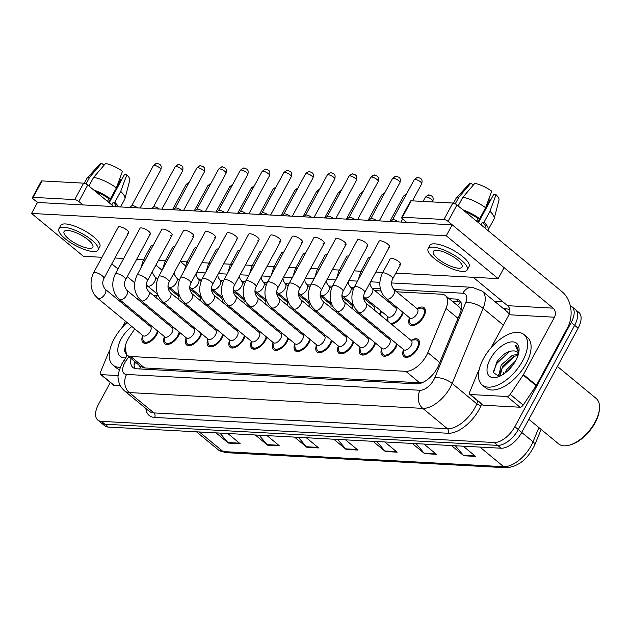 <?xml version="1.0" encoding="UTF-8"?>
<svg xmlns="http://www.w3.org/2000/svg" width="631" height="631" viewBox="0 0 631 631"><rect width="100%" height="100%" fill="white"/><g stroke="black" fill="none" stroke-linecap="round" stroke-linejoin="round"><path stroke-width="0.95" d="M200.114 296.696A11.129 5.75 129.6 0 1 200.729 296.357M206.668 304.363A11.129 5.75 129.6 0 1 206.345 304.986A11.129 5.75 129.6 0 1 206.116 305.404M221.852 297.871A11.129 5.75 129.6 0 1 222.467 297.524M228.406 305.53A11.129 5.75 129.6 0 1 228.083 306.153A11.129 5.75 129.6 0 1 227.854 306.571M243.59 299.039A11.129 5.75 129.6 0 1 244.205 298.7M250.144 306.705A11.129 5.75 129.6 0 1 249.821 307.329A11.129 5.75 129.6 0 1 249.592 307.747M265.328 300.214A11.129 5.75 129.6 0 1 265.943 299.867M271.882 307.873A11.129 5.75 129.6 0 1 271.559 308.496A11.129 5.75 129.6 0 1 271.33 308.914M287.066 301.381A11.129 5.75 129.6 0 1 287.681 301.042M293.62 309.048A11.129 5.75 129.6 0 1 293.297 309.663A11.129 5.75 129.6 0 1 293.06 310.081M308.804 302.557A11.129 5.75 129.6 0 1 309.419 302.21M315.358 310.215A11.129 5.75 129.6 0 1 315.035 310.838A11.129 5.75 129.6 0 1 314.798 311.257M330.541 303.724A11.129 5.75 129.6 0 1 331.157 303.385M337.096 311.391A11.129 5.75 129.6 0 1 336.773 312.006A11.129 5.75 129.6 0 1 336.536 312.424M352.279 304.899A11.129 5.75 129.6 0 1 352.895 304.552M358.834 312.558A11.129 5.75 129.6 0 1 358.511 313.181A11.129 5.75 129.6 0 1 358.274 313.599M374.017 306.067A11.129 5.75 129.6 0 1 374.633 305.719M381.495 311.391A11.129 5.75 129.6 0 1 380.248 314.348A11.129 5.75 129.6 0 1 380.012 314.766M395.755 307.234A11.129 5.75 129.6 0 1 396.371 306.895M403.233 312.566A11.129 5.75 129.6 0 1 401.986 315.524A11.129 5.75 129.6 0 1 391.654 324.381M417.493 308.409A11.129 5.75 129.6 0 1 424.142 307.754A11.129 5.75 129.6 0 1 423.724 316.691A11.129 5.75 129.6 0 1 409.961 324.918A11.129 5.75 129.6 0 1 409.353 318.261M178.376 295.529A11.129 5.75 129.6 0 1 178.999 295.182M184.93 303.188A11.129 5.75 129.6 0 1 184.607 303.811A11.129 5.75 129.6 0 1 184.378 304.229M172.405 327.268A11.129 5.75 129.6 0 1 173.02 326.921M179.882 332.592A11.129 5.75 129.6 0 1 178.636 335.55A11.129 5.75 129.6 0 1 164.872 343.777A11.129 5.75 129.6 0 1 164.265 337.12M194.143 328.435A11.129 5.75 129.6 0 1 194.758 328.096M201.62 333.76A11.129 5.75 129.6 0 1 200.374 336.725A11.129 5.75 129.6 0 1 186.61 344.944A11.129 5.75 129.6 0 1 186.003 338.287M215.873 329.611A11.129 5.75 129.6 0 1 216.496 329.264M223.358 334.935A11.129 5.75 129.6 0 1 222.112 337.893A11.129 5.75 129.6 0 1 208.348 346.119A11.129 5.75 129.6 0 1 207.741 339.462M237.611 330.778A11.129 5.75 129.6 0 1 238.234 330.439M245.096 336.102A11.129 5.75 129.6 0 1 243.842 339.06A11.129 5.75 129.6 0 1 230.086 347.287A11.129 5.75 129.6 0 1 229.479 340.63M259.349 331.953A11.129 5.75 129.6 0 1 259.972 331.606M266.834 337.277A11.129 5.75 129.6 0 1 265.58 340.235A11.129 5.75 129.6 0 1 251.824 348.454A11.129 5.75 129.6 0 1 251.217 341.805M281.087 333.121A11.129 5.75 129.6 0 1 281.71 332.782M288.572 338.445A11.129 5.75 129.6 0 1 287.318 341.403A11.129 5.75 129.6 0 1 273.562 349.629A11.129 5.75 129.6 0 1 272.955 342.972M302.825 334.296A11.129 5.75 129.6 0 1 303.448 333.949M310.31 339.62A11.129 5.75 129.6 0 1 309.056 342.578A11.129 5.75 129.6 0 1 295.3 350.797A11.129 5.75 129.6 0 1 294.693 344.147M324.563 335.463A11.129 5.75 129.6 0 1 325.186 335.116M332.048 340.787A11.129 5.75 129.6 0 1 330.794 343.745A11.129 5.75 129.6 0 1 317.038 351.972A11.129 5.75 129.6 0 1 316.431 345.315M346.301 336.631A11.129 5.75 129.6 0 1 346.924 336.291M353.786 341.963A11.129 5.75 129.6 0 1 352.532 344.92A11.129 5.75 129.6 0 1 338.776 353.139A11.129 5.75 129.6 0 1 338.169 346.49M368.039 337.806A11.129 5.75 129.6 0 1 368.662 337.459M375.524 343.13A11.129 5.75 129.6 0 1 374.27 346.088A11.129 5.75 129.6 0 1 360.514 354.314A11.129 5.75 129.6 0 1 359.899 347.657M389.777 338.973A11.129 5.75 129.6 0 1 390.4 338.634M397.262 344.305A11.129 5.75 129.6 0 1 396.008 347.263A11.129 5.75 129.6 0 1 382.252 355.482A11.129 5.75 129.6 0 1 381.637 348.825M411.515 340.148A11.129 5.75 129.6 0 1 418.164 339.486A11.129 5.75 129.6 0 1 417.746 348.43A11.129 5.75 129.6 0 1 403.99 356.657A11.129 5.75 129.6 0 1 403.375 350M150.667 326.093A11.129 5.75 129.6 0 1 151.282 325.754M158.144 331.425A11.129 5.75 129.6 0 1 156.898 334.383A11.129 5.75 129.6 0 1 143.134 342.601A11.129 5.75 129.6 0 1 142.527 335.944M134.766 328.893L129.615 336.575A19.648 10.143 -50.4 0 0 127.888 339.423A19.648 10.143 -50.4 0 0 127.146 355.198A19.648 10.143 -50.4 0 0 130.759 356.507L405.804 371.328A19.648 10.143 -50.4 0 0 427.842 352.634L446.03 308.464A19.648 10.143 -50.4 0 0 445.399 295.553A19.648 10.143 -50.4 0 0 441.787 294.243L396.615 291.806M461.206 309.829L459.25 306.989L445.399 295.553M138.852 364.868A6.547 3.384 -50.4 0 0 140.752 366.603L127.146 355.198M140.965 366.611L144.625 367.96L419.67 382.772L422.975 382.362M157.766 294.638L155.865 297.469M149.263 307.305L148.616 308.267M142.014 318.095L141.368 319.065M381.108 290.97L374.877 290.639M197.361 313.457A11.129 5.75 129.6 0 1 196.012 313.844M191.311 309.963A11.129 5.75 129.6 0 1 191.438 308.567M219.099 314.632A11.129 5.75 129.6 0 1 217.75 315.011M213.049 311.13A11.129 5.75 129.6 0 1 213.175 309.734M240.837 315.8A11.129 5.75 129.6 0 1 239.488 316.186M234.787 312.306A11.129 5.75 129.6 0 1 234.913 310.909M262.575 316.967A11.129 5.75 129.6 0 1 261.226 317.354M256.525 313.473A11.129 5.75 129.6 0 1 256.651 312.077M284.313 318.142A11.129 5.75 129.6 0 1 282.964 318.529M278.263 314.648A11.129 5.75 129.6 0 1 278.389 313.252M306.051 319.31A11.129 5.75 129.6 0 1 304.702 319.696M300.001 315.815A11.129 5.75 129.6 0 1 300.127 314.419M327.789 320.485A11.129 5.75 129.6 0 1 326.44 320.871M321.739 316.991A11.129 5.75 129.6 0 1 321.865 315.595M349.519 321.652A11.129 5.75 129.6 0 1 348.178 322.039M343.477 318.158A11.129 5.75 129.6 0 1 343.603 316.762M371.257 322.827A11.129 5.75 129.6 0 1 369.916 323.206M365.215 319.333A11.129 5.75 129.6 0 1 365.341 317.937M386.953 320.501A11.129 5.75 129.6 0 1 387.615 317.093M175.623 312.29A11.129 5.75 129.6 0 1 174.274 312.668M169.573 308.788A11.129 5.75 129.6 0 1 169.7 307.4M570.298 305.783A19.648 10.143 129.6 0 1 571.931 306.705A19.648 10.143 129.6 0 1 571.197 322.48L514.849 426.69L518.303 429.545A19.648 10.143 129.6 0 1 497.638 445.368L104.872 424.213A19.648 10.143 129.6 0 1 101.252 422.904A19.648 10.143 129.6 0 0 104.872 424.213L497.638 445.368A19.648 10.143 129.6 0 0 518.303 429.545L574.652 325.336L518.303 429.545L521.766 432.409A19.648 10.143 129.6 0 1 501.101 448.223L108.327 427.069A19.648 10.143 129.6 0 1 104.714 425.759L97.797 420.049A19.648 10.143 129.6 0 1 98.539 404.266L110.315 382.489M571.931 306.705L575.393 309.561A19.648 10.143 129.6 0 1 574.652 325.336A19.648 10.143 129.6 0 0 575.393 309.561L578.848 312.416A19.648 10.143 129.6 0 1 578.114 328.199L521.766 432.409M455.369 445.762L463.28 455.203A5.237 4.188 93.1 0 0 463.84 455.763L475.616 456.402L463.249 446.188M451.473 445.549L463.84 455.763M416.137 443.648L424.04 453.09A5.237 4.188 93.1 0 0 424.6 453.65L436.376 454.288L424.008 444.074M412.24 443.435L424.6 453.65M376.896 441.534L384.8 450.976A5.237 4.188 93.1 0 0 385.367 451.536L397.136 452.175L384.768 441.96M373 441.321L385.367 451.536M219.943 433.079L227.854 442.52A5.237 4.188 93.1 0 0 228.414 443.088L240.19 443.719L227.823 433.505M216.047 432.874L228.414 443.088M259.183 435.193L267.087 444.634A5.237 4.188 93.1 0 0 267.654 445.202L279.423 445.833L267.055 435.619M255.287 434.988L267.654 445.202M298.424 437.307L306.327 446.748A5.237 4.188 93.1 0 0 306.887 447.316L318.663 447.947L306.295 437.733M294.527 437.102L306.887 447.316M337.656 439.421L345.567 448.862A5.237 4.188 93.1 0 0 346.127 449.43L357.903 450.061L345.536 439.846M333.76 439.215L346.127 449.43M131.035 358.416A19.648 10.143 -50.4 0 0 132.896 367.471A19.648 10.143 -50.4 0 0 136.509 368.78L416.657 383.869A19.648 10.143 -50.4 0 0 438.695 365.183L460.07 313.276A19.648 10.143 -50.4 0 0 459.439 300.364A19.648 10.143 -50.4 0 0 455.827 299.055L449.217 298.7M134.931 368.528A19.648 10.143 129.6 0 1 134.498 361.271M502.678 374.664A26.194 13.527 129.6 0 1 503.783 372.471A26.194 13.527 129.6 0 0 502.678 374.664M514.849 426.69A19.648 10.143 129.6 0 1 494.183 442.512L101.41 421.358A19.648 10.143 129.6 0 1 97.797 420.049M494.704 301.429L502.962 301.87M452.679 301.555L459.281 301.91A19.648 10.143 129.6 0 1 460.859 302.17M105.219 289.195L150.517 326.621A5.892 3.045 129.6 0 1 150.296 331.354A5.892 3.045 129.6 0 1 143.016 335.708L97.71 298.282A5.892 3.045 129.6 0 0 99.02 298.684A5.892 3.045 129.6 0 0 104.998 293.936A5.892 3.045 129.6 0 0 105.219 289.195C102.474 285.859 102.048 282.27 103.934 278.437L128.637 232.744A5.892 1.798 -151.6 0 0 125.743 229.219A5.892 1.798 -151.6 0 0 119.559 226.726A5.892 1.798 -151.6 0 0 118.265 227.144L93.562 272.829A5.892 1.798 28.4 0 1 94.855 272.418A5.892 1.798 28.4 0 1 95.092 272.434A5.892 1.798 28.4 0 1 101.181 275.006A5.892 1.798 28.4 0 1 103.934 278.437M157.434 330.833A9.82 5.072 129.6 0 1 156.109 334.335A9.82 5.072 129.6 0 1 143.971 341.592A9.82 5.072 129.6 0 1 142.874 339.312L142.448 335.242M131.603 205.927A4.259 1.301 28.4 0 1 131.713 205.793A4.259 1.301 28.4 0 1 132.534 205.627A4.259 1.301 28.4 0 1 137.621 207.867M183.826 303.771A9.82 5.072 129.6 0 1 183.818 303.771A9.82 5.072 129.6 0 0 184.347 302.706M174.763 311.58A9.82 5.072 129.6 0 1 173.004 311.619M170.843 309.837A9.82 5.072 129.6 0 1 170.591 308.748L170.52 308.07M168.067 287.657L178.234 296.049A5.892 3.045 129.6 0 1 178.597 299.457M126.957 290.37L172.255 327.789A5.892 3.045 129.6 0 1 172.034 332.521A5.892 3.045 129.6 0 1 164.754 336.875L119.448 299.457A5.892 3.045 129.6 0 0 120.758 299.851A5.892 3.045 129.6 0 0 126.736 295.103A5.892 3.045 129.6 0 0 126.957 290.37C124.212 287.026 123.786 283.445 125.672 279.604L150.375 233.92A5.892 1.798 -151.6 0 0 147.48 230.386A5.892 1.798 -151.6 0 0 141.297 227.901A5.892 1.798 -151.6 0 0 140.003 228.312L115.299 273.996A5.892 1.798 28.4 0 1 116.593 273.586A5.892 1.798 28.4 0 1 116.822 273.609A5.892 1.798 28.4 0 1 122.919 276.173A5.892 1.798 28.4 0 1 125.672 279.604M179.172 332.009A9.82 5.072 129.6 0 1 177.847 335.511A9.82 5.072 129.6 0 1 165.708 342.767A9.82 5.072 129.6 0 1 164.612 340.48L164.186 336.418M153.341 207.094A4.259 1.301 28.4 0 1 153.451 206.96A4.259 1.301 28.4 0 1 154.272 206.802A4.259 1.301 28.4 0 1 159.359 209.042M148.695 291.538L193.993 328.964A5.892 3.045 129.6 0 1 193.772 333.696A5.892 3.045 129.6 0 1 186.492 338.05L141.186 300.624A5.892 3.045 129.6 0 0 142.496 301.019A5.892 3.045 129.6 0 0 148.466 296.27A5.892 3.045 129.6 0 0 148.695 291.538C145.95 288.201 145.524 284.613 147.409 280.779L172.113 235.087A5.892 1.798 -151.6 0 0 169.218 231.561A5.892 1.798 -151.6 0 0 163.035 229.069A5.892 1.798 -151.6 0 0 161.741 229.479L137.037 275.171A5.892 1.798 28.4 0 1 138.331 274.761A5.892 1.798 28.4 0 1 138.56 274.777A5.892 1.798 28.4 0 1 144.657 277.348A5.892 1.798 28.4 0 1 147.409 280.779M200.91 333.176A9.82 5.072 129.6 0 1 199.585 336.678A9.82 5.072 129.6 0 1 187.446 343.934A9.82 5.072 129.6 0 1 186.35 341.655L185.924 337.585M175.079 208.269A4.259 1.301 28.4 0 1 175.189 208.135A4.259 1.301 28.4 0 1 176.01 207.97A4.259 1.301 28.4 0 1 181.097 210.21M170.433 292.713L215.731 330.131A5.892 3.045 129.6 0 1 215.51 334.864A5.892 3.045 129.6 0 1 208.23 339.218L162.924 301.799A5.892 3.045 129.6 0 0 164.234 302.194A5.892 3.045 129.6 0 0 170.204 297.446A5.892 3.045 129.6 0 0 170.433 292.713C167.688 289.369 167.262 285.78 169.147 281.947L193.851 236.262A5.892 1.798 -151.6 0 0 190.948 232.729A5.892 1.798 -151.6 0 0 184.773 230.244A5.892 1.798 -151.6 0 0 183.479 230.654L158.775 276.339A5.892 1.798 28.4 0 1 160.069 275.928A5.892 1.798 28.4 0 1 160.298 275.944A5.892 1.798 28.4 0 1 166.395 278.516A5.892 1.798 28.4 0 1 169.147 281.947M222.648 334.351A9.82 5.072 129.6 0 1 221.323 337.853A9.82 5.072 129.6 0 1 209.184 345.11A9.82 5.072 129.6 0 1 208.088 342.822L207.662 338.76M196.817 209.437A4.259 1.301 28.4 0 1 196.927 209.303A4.259 1.301 28.4 0 1 197.748 209.145A4.259 1.301 28.4 0 1 202.835 211.377M192.171 293.88L237.469 331.307A5.892 3.045 129.6 0 1 237.248 336.039A5.892 3.045 129.6 0 1 229.968 340.393L184.662 302.967A5.892 3.045 129.6 0 0 185.971 303.361A5.892 3.045 129.6 0 0 191.942 298.613A5.892 3.045 129.6 0 0 192.171 293.88C189.426 290.544 189 286.955 190.885 283.114L215.589 237.43A5.892 1.798 -151.6 0 0 212.686 233.904A5.892 1.798 -151.6 0 0 206.511 231.411A5.892 1.798 -151.6 0 0 205.217 231.822L180.513 277.514A5.892 1.798 28.4 0 1 181.807 277.104A5.892 1.798 28.4 0 1 182.036 277.119A5.892 1.798 28.4 0 1 188.133 279.691A5.892 1.798 28.4 0 1 190.885 283.114M244.386 335.518A9.82 5.072 129.6 0 1 243.061 339.021A9.82 5.072 129.6 0 1 230.922 346.277A9.82 5.072 129.6 0 1 229.826 343.998L229.4 339.928M218.555 210.612A4.259 1.301 28.4 0 1 218.665 210.478A4.259 1.301 28.4 0 1 219.485 210.312A4.259 1.301 28.4 0 1 224.573 212.552M205.564 304.939A9.82 5.072 129.6 0 1 205.556 304.947A9.82 5.072 129.6 0 0 206.085 303.874M196.501 312.747A9.82 5.072 129.6 0 1 194.742 312.795M192.581 311.012A9.82 5.072 129.6 0 1 192.329 309.916L192.258 309.245M189.805 288.832L199.972 297.225A5.892 3.045 129.6 0 1 200.335 300.632M227.823 305.049A9.82 5.072 129.6 0 1 227.302 306.114A9.82 5.072 129.6 0 1 227.294 306.114M218.239 313.915A9.82 5.072 129.6 0 1 216.48 313.962M214.319 312.179A9.82 5.072 129.6 0 1 214.067 311.083L213.996 310.413M211.543 290L221.71 298.392A5.892 3.045 129.6 0 1 222.073 301.799M249.04 307.281A9.82 5.072 129.6 0 1 249.032 307.289A9.82 5.072 129.6 0 0 249.56 306.216M239.977 315.09A9.82 5.072 129.6 0 1 238.218 315.137M236.057 313.355A9.82 5.072 129.6 0 1 235.805 312.258L235.734 311.588M233.281 291.167L243.448 299.567A5.892 3.045 129.6 0 1 243.811 302.967M118.257 375.563L101.149 374.64L114.116 385.352A3.273 1.688 129.6 0 1 113.509 385.131L100.542 374.42A3.273 1.688 -50.4 0 0 101.149 374.64M120.308 385.683L114.116 385.352M32.41 197.598L41.307 181.144A3.273 1.002 28.4 0 1 42.025 180.916L33.135 197.369A3.273 1.002 -151.6 0 0 32.41 197.598A3.273 1.002 -151.6 0 0 33.333 199.049L37.481 202.472L452.222 224.817L504.098 267.662L498.167 278.634L446.291 235.781L31.55 213.444L83.426 256.296L101.962 257.29M83.623 183.156A3.273 1.002 28.4 0 1 87.741 185.041L78.843 201.502A3.273 1.002 -151.6 0 0 74.726 199.609L83.623 183.156L42.025 180.916M185.404 265.714L180.316 261.51M113.825 206.589L87.741 185.041M74.726 199.609L33.135 197.369M111.805 263.868L118.013 268.995M127.273 276.646L134.655 282.743M78.843 201.502L83 204.925M155.873 265.123L162.072 270.249M138.292 297.54L137.471 299.055M131.753 309.624L131.201 310.657M125.482 321.226L122.004 327.663M109.849 350.134L108.721 352.224A3.273 1.688 -50.4 0 0 108.493 352.697L100.439 372.266A3.273 1.688 -50.4 0 0 100.542 374.42M507.064 396.505A3.273 1.688 -50.4 0 0 510.219 394.343L523.178 375.035A3.273 1.688 -50.4 0 0 523.47 374.562L536.437 385.273A3.273 1.688 129.6 0 1 536.145 385.746L523.186 405.055A3.273 1.688 129.6 0 1 520.031 407.216L507.064 396.505L470.371 394.525L483.338 405.236A3.273 1.688 129.6 0 1 482.739 405.023L469.772 394.312A3.273 1.688 -50.4 0 0 470.371 394.525M520.031 407.216L483.338 405.236M536.437 385.273L567.443 327.923A26.194 20.949 93.1 0 0 562.016 291.703L456.97 204.933L448.073 221.386L553.119 308.157A6.547 5.237 -86.9 0 1 554.475 317.212L523.47 374.562M401.639 217.482L410.536 201.029A3.273 1.002 28.4 0 1 411.254 200.8L402.357 217.253A3.273 1.002 -151.6 0 0 401.639 217.482A3.273 1.002 -151.6 0 0 402.562 218.933L406.711 222.364M448.073 221.386A3.273 1.002 -151.6 0 0 443.948 219.493L452.845 203.04L411.254 200.8M452.845 203.04A3.273 1.002 28.4 0 1 456.97 204.933M443.948 219.493L402.357 217.253M473.203 277.285L507.6 305.704A6.547 5.237 -86.9 0 1 508.957 314.759L491.233 347.547M479.079 370.018L477.951 372.109A3.273 1.688 -50.4 0 0 477.722 372.59L469.669 392.159A3.273 1.688 -50.4 0 0 469.772 394.312M120.213 367.297A32.741 16.911 129.6 0 1 112.973 365.104A32.741 16.911 129.6 0 1 114.203 338.808A32.741 16.911 129.6 0 1 127.06 322.528M119.393 369.585A32.741 16.911 129.6 0 1 116.435 367.96L112.973 365.104M125.798 357.69A21.351 11.027 129.6 0 1 121.034 339.17A21.351 11.027 129.6 0 1 131.895 326.519M125.119 347.011L126.799 356.2M137.045 315.484A32.741 16.911 129.6 0 1 138.173 314.924M124.914 349.046L124.252 351.475M522.673 360.806A32.741 16.911 129.6 0 1 482.202 384.989A32.741 16.911 129.6 0 1 483.433 358.692A32.741 16.911 129.6 0 1 523.904 334.509A32.741 16.911 129.6 0 1 522.673 360.806M523.904 334.509L527.358 337.364A32.741 16.911 129.6 0 1 526.128 363.661A32.741 16.911 129.6 0 1 485.657 387.852L482.202 384.989M557.425 366.445L596.169 398.453A29.468 15.223 129.6 0 1 599.45 408.896A29.468 15.223 129.6 0 1 595.065 422.115A29.468 15.223 129.6 0 1 569.517 445.131A29.468 15.223 129.6 0 1 558.64 443.885L528.857 419.284M599.45 408.896L599.332 410.158A28.158 14.545 129.6 0 1 595.143 422.794A28.158 14.545 129.6 0 1 570.732 444.784L569.517 445.131M518.059 355.356L513.713 356.444L502.56 366.193L500.091 376.068M518.256 354.283L512.34 355.316L501.188 365.057L498.9 375.279L499.578 376.084M512.806 365.175L508.42 370.16M515.511 361.035L506.677 369.592L504.753 373.26M516.923 352.011L514.691 350.986C508.42 350.339 502.45 354.03 496.763 362.044L493.584 372.669L499.058 376.478M490.255 359.063A21.351 11.027 129.6 0 1 508.823 342.373A21.351 11.027 129.6 0 1 519.029 350.86A21.351 11.027 129.6 0 1 515.842 360.443A21.351 11.027 129.6 0 1 497.338 377.117A21.351 11.027 129.6 0 1 490.255 359.063M518.903 351.885L516.694 345.985L515.267 345.141L518.698 353.005M514.691 350.986A14.805 7.643 129.6 0 1 516.805 351.909A14.805 7.643 129.6 0 1 518.311 354.519M514.494 356.129L502.26 368.031L499.76 373.102M499.05 375.508L498.861 376.502M509.596 351.278L496.771 363.495L493.474 371.367M516.789 346.064L515.267 345.141M498.506 374.341L498.104 376.533M391.504 258.331A5.892 1.798 -151.6 0 0 390.21 258.749L382.354 273.278A5.892 1.798 28.4 0 1 383.877 272.884A5.892 1.798 28.4 0 1 391.07 276.275A5.892 1.798 28.4 0 1 392.719 278.886L400.582 264.35A5.892 1.798 -151.6 0 0 397.68 260.824A5.892 1.798 -151.6 0 0 391.504 258.331M370.436 257.243A5.892 1.798 -151.6 0 0 369.766 257.164A5.892 1.798 -151.6 0 0 368.472 257.574L360.616 272.111A5.892 1.798 28.4 0 1 362.139 271.716A5.892 1.798 28.4 0 1 362.58 271.78M348.698 256.076A5.892 1.798 -151.6 0 0 348.028 255.997A5.892 1.798 -151.6 0 0 346.734 256.407L338.879 270.936A5.892 1.798 28.4 0 1 340.401 270.549A5.892 1.798 28.4 0 1 340.843 270.612M326.968 254.9A5.892 1.798 -151.6 0 0 326.29 254.821A5.892 1.798 -151.6 0 0 324.997 255.232L317.141 269.768A5.892 1.798 28.4 0 1 318.663 269.374A5.892 1.798 28.4 0 1 319.105 269.437M305.23 253.733A5.892 1.798 -151.6 0 0 304.552 253.654A5.892 1.798 -151.6 0 0 303.259 254.064L295.403 268.593A5.892 1.798 28.4 0 1 296.925 268.207A5.892 1.798 28.4 0 1 297.367 268.27M380.414 240.782A5.892 1.798 -151.6 0 0 379.121 241.192L354.417 286.876A5.892 1.798 28.4 0 1 355.71 286.466A5.892 1.798 28.4 0 1 355.939 286.49A5.892 1.798 28.4 0 1 362.036 289.053A5.892 1.798 28.4 0 1 364.789 292.484L389.493 246.8A5.892 1.798 -151.6 0 0 386.59 243.266A5.892 1.798 -151.6 0 0 380.414 240.782M358.676 239.606A5.892 1.798 -151.6 0 0 357.383 240.017L332.679 285.709A5.892 1.798 28.4 0 1 333.973 285.299A5.892 1.798 28.4 0 1 334.201 285.315A5.892 1.798 28.4 0 1 340.298 287.886A5.892 1.798 28.4 0 1 343.051 291.317L367.755 245.625A5.892 1.798 -151.6 0 0 364.852 242.099A5.892 1.798 -151.6 0 0 358.676 239.606M336.938 238.439A5.892 1.798 -151.6 0 0 335.645 238.849L310.941 284.534A5.892 1.798 28.4 0 1 312.235 284.124A5.892 1.798 28.4 0 1 312.463 284.147A5.892 1.798 28.4 0 1 318.56 286.711A5.892 1.798 28.4 0 1 321.313 290.142L346.017 244.457A5.892 1.798 -151.6 0 0 343.114 240.924A5.892 1.798 -151.6 0 0 336.938 238.439M315.2 237.264A5.892 1.798 -151.6 0 0 313.907 237.682L289.203 283.366A5.892 1.798 28.4 0 1 290.497 282.956A5.892 1.798 28.4 0 1 290.725 282.972A5.892 1.798 28.4 0 1 296.822 285.543A5.892 1.798 28.4 0 1 299.575 288.974L324.279 243.282A5.892 1.798 -151.6 0 0 321.376 239.756A5.892 1.798 -151.6 0 0 315.2 237.264M293.462 236.097A5.892 1.798 -151.6 0 0 292.169 236.507L267.465 282.199A5.892 1.798 28.4 0 1 268.759 281.781A5.892 1.798 28.4 0 1 268.987 281.805A5.892 1.798 28.4 0 1 275.084 284.368A5.892 1.798 28.4 0 1 277.837 287.799L302.541 242.115A5.892 1.798 -151.6 0 0 299.638 238.581A5.892 1.798 -151.6 0 0 293.462 236.097M283.493 252.566A5.892 1.798 -151.6 0 0 282.814 252.479A5.892 1.798 -151.6 0 0 281.521 252.889L273.665 267.426A5.892 1.798 28.4 0 1 275.187 267.031A5.892 1.798 28.4 0 1 275.629 267.094M261.755 251.39A5.892 1.798 -151.6 0 0 261.076 251.312A5.892 1.798 -151.6 0 0 259.783 251.722L251.927 266.258A5.892 1.798 28.4 0 1 253.449 265.864A5.892 1.798 28.4 0 1 253.891 265.927M240.017 250.223A5.892 1.798 -151.6 0 0 239.338 250.136A5.892 1.798 -151.6 0 0 238.045 250.546L230.189 265.083A5.892 1.798 28.4 0 1 231.711 264.689A5.892 1.798 28.4 0 1 232.153 264.752M271.724 234.929A5.892 1.798 -151.6 0 0 270.431 235.339L245.727 281.024A5.892 1.798 28.4 0 1 247.021 280.614A5.892 1.798 28.4 0 1 247.249 280.629A5.892 1.798 28.4 0 1 253.346 283.201A5.892 1.798 28.4 0 1 256.099 286.632L280.803 240.939A5.892 1.798 -151.6 0 0 277.9 237.414A5.892 1.798 -151.6 0 0 271.724 234.929M249.986 233.754A5.892 1.798 -151.6 0 0 248.693 234.164L223.989 279.856A5.892 1.798 28.4 0 1 225.283 279.446A5.892 1.798 28.4 0 1 225.512 279.462A5.892 1.798 28.4 0 1 231.609 282.025A5.892 1.798 28.4 0 1 234.361 285.457L259.065 239.772A5.892 1.798 -151.6 0 0 256.162 236.246A5.892 1.798 -151.6 0 0 249.986 233.754M218.279 249.048A5.892 1.798 -151.6 0 0 217.6 248.969A5.892 1.798 -151.6 0 0 216.307 249.379L208.451 263.916A5.892 1.798 28.4 0 1 209.973 263.521A5.892 1.798 28.4 0 1 210.415 263.584M196.541 247.88A5.892 1.798 -151.6 0 0 195.862 247.794A5.892 1.798 -151.6 0 0 194.569 248.204L186.713 262.741A5.892 1.798 28.4 0 1 188.235 262.346A5.892 1.798 28.4 0 1 188.677 262.409M174.803 246.705A5.892 1.798 -151.6 0 0 174.124 246.626A5.892 1.798 -151.6 0 0 172.831 247.036L164.975 261.573A5.892 1.798 28.4 0 1 166.497 261.179A5.892 1.798 28.4 0 1 166.939 261.242M228.248 232.587A5.892 1.798 -151.6 0 0 226.955 232.997L202.251 278.681A5.892 1.798 28.4 0 1 203.545 278.271A5.892 1.798 28.4 0 1 203.774 278.287A5.892 1.798 28.4 0 1 209.871 280.858A5.892 1.798 28.4 0 1 212.623 284.289L237.327 238.605A5.892 1.798 -151.6 0 0 234.424 235.071A5.892 1.798 -151.6 0 0 228.248 232.587M153.065 245.538A5.892 1.798 -151.6 0 0 152.386 245.451A5.892 1.798 -151.6 0 0 151.093 245.869L143.237 260.398A5.892 1.798 28.4 0 1 144.759 260.004A5.892 1.798 28.4 0 1 145.201 260.075M388.199 247.21A5.892 1.798 -151.6 0 0 389.493 246.8M344.723 244.867A5.892 1.798 -151.6 0 0 346.017 244.457M301.247 242.525A5.892 1.798 -151.6 0 0 302.541 242.115M279.509 241.35A5.892 1.798 -151.6 0 0 280.803 240.939M192.558 236.672A5.892 1.798 -151.6 0 0 193.851 236.262M149.082 234.33A5.892 1.798 -151.6 0 0 150.375 233.92M114.984 257.992L123.7 258.465M136.722 259.167L143.702 259.538M158.46 260.335L165.44 260.713M180.198 261.51L187.178 261.881M201.936 262.677L208.916 263.056M223.674 263.845L230.654 264.223M245.412 265.02L252.392 265.399M267.15 266.187L274.13 266.566M288.888 267.363L295.868 267.733M310.626 268.53L317.606 268.909M332.363 269.705L339.344 270.076M354.101 270.873L361.082 271.251M375.839 272.048L382.82 272.418M395.834 273.12L498.167 278.634M127.344 233.155A5.892 1.798 -151.6 0 0 128.637 232.744M236.033 239.015A5.892 1.798 -151.6 0 0 237.327 238.605M170.82 235.497A5.892 1.798 -151.6 0 0 172.113 235.087M214.295 237.84A5.892 1.798 -151.6 0 0 215.589 237.43M257.771 240.182A5.892 1.798 -151.6 0 0 259.065 239.772M322.985 243.692A5.892 1.798 -151.6 0 0 324.279 243.282M366.461 246.035A5.892 1.798 -151.6 0 0 367.755 245.625M399.289 264.76A5.892 1.798 -151.6 0 0 400.582 264.35M31.55 213.444L37.481 202.472M446.291 235.781L452.222 224.817M67.659 230.457A16.367 5.001 -151.6 0 0 64.062 231.601A16.367 5.001 -151.6 0 0 72.115 241.405A16.367 5.001 -151.6 0 0 89.271 248.314A16.367 5.001 -151.6 0 0 92.867 247.171A16.367 5.001 -151.6 0 0 84.822 237.366A16.367 5.001 -151.6 0 0 67.659 230.457M119.669 178.92A13.093 3.999 -151.6 0 0 121.057 179.283L108.619 202.283M116.49 206.731A18.993 5.797 -151.6 0 0 113.186 202.283L114.779 202.37L120.71 191.398L126.815 174.795L124.402 174.669L109.21 202.772M111.774 204.894L113.186 202.283M116.388 187.833A21.612 6.602 -151.6 0 0 93.609 177.382L105.574 163.468A17.021 5.198 -151.6 0 1 122.493 171.23L116.388 187.833L110.457 198.797L108.863 198.718L107.451 201.328M108.863 198.718A18.993 5.797 -151.6 0 0 95.707 191.619M98.05 249.971L99.832 246.682A22.266 6.799 -151.6 0 0 88.884 233.352A22.266 6.799 -151.6 0 0 65.545 223.95A22.266 6.799 -151.6 0 0 60.663 225.504L58.88 228.793A22.266 6.799 -151.6 0 0 69.828 242.13A22.266 6.799 -151.6 0 0 93.159 251.524A22.266 6.799 -151.6 0 0 98.05 249.971A22.266 6.799 -151.6 0 0 87.11 236.641A22.266 6.799 -151.6 0 0 63.77 227.247A22.266 6.799 -151.6 0 0 58.88 228.793M118.415 206.834A21.612 6.602 -151.6 0 0 114.779 202.37M110.457 198.797A21.612 6.602 -151.6 0 0 93.68 189.947M120.568 206.952L124.757 199.207A21.612 6.602 -151.6 0 0 124.938 198.741A21.612 6.602 -151.6 0 0 120.71 191.398M88.939 186.027L93.609 177.382M124.938 198.741L129.765 180.206A17.021 5.198 -151.6 0 0 126.815 174.795M121.649 179.772L121.057 179.283M104.052 165.235L101.654 163.255L89.689 177.169L86.029 183.936M89.689 177.169A21.612 6.602 -151.6 0 0 87.031 178.242A21.612 6.602 -151.6 0 0 86.739 178.652L84.254 183.25M101.654 163.255A17.021 5.198 -151.6 0 0 99.895 164.052L87.031 178.242M436.889 250.349A16.367 5.001 -151.6 0 0 433.292 251.485A16.367 5.001 -151.6 0 0 441.337 261.289A16.367 5.001 -151.6 0 0 458.5 268.199A16.367 5.001 -151.6 0 0 462.089 267.063A16.367 5.001 -151.6 0 0 454.044 257.259A16.367 5.001 -151.6 0 0 436.889 250.349M488.891 198.804A13.093 3.999 -151.6 0 0 490.279 199.167L477.841 222.175M485.791 228.737A18.993 5.797 -151.6 0 0 482.415 222.175L484.009 222.262L489.94 211.29L496.045 194.687L493.631 194.553L478.432 222.664M481.003 224.786L482.415 222.175M485.61 207.717A21.612 6.602 -151.6 0 0 462.838 197.274L474.804 183.353A17.021 5.198 -151.6 0 1 491.723 191.114L485.61 207.717L479.678 218.689L478.093 218.602L476.681 221.213M478.093 218.602A18.993 5.797 -151.6 0 0 464.937 211.511M467.279 269.863L469.054 266.574A22.266 6.799 -151.6 0 0 458.114 253.236A22.266 6.799 -151.6 0 0 434.775 243.842A22.266 6.799 -151.6 0 0 429.885 245.396L428.11 248.685A22.266 6.799 -151.6 0 0 439.05 262.015A22.266 6.799 -151.6 0 0 462.389 271.417A22.266 6.799 -151.6 0 0 467.279 269.863A22.266 6.799 -151.6 0 0 456.331 256.533A22.266 6.799 -151.6 0 0 432.992 247.131A22.266 6.799 -151.6 0 0 428.11 248.685M487.81 230.41A21.612 6.602 -151.6 0 0 488.055 230.063A21.612 6.602 -151.6 0 0 484.009 222.262M479.678 218.689A21.612 6.602 -151.6 0 0 462.909 209.839M488.055 230.063L493.986 219.091A21.612 6.602 -151.6 0 0 494.168 218.626A21.612 6.602 -151.6 0 0 489.94 211.29M458.161 205.919L462.838 197.274M494.168 218.626L498.995 200.09A17.021 5.198 -151.6 0 0 496.045 194.687M490.871 199.656L490.279 199.167M473.282 185.128L470.884 183.148L458.911 197.061L455.259 203.829M458.911 197.061A21.612 6.602 -151.6 0 0 456.252 198.134A21.612 6.602 -151.6 0 0 455.968 198.536L453.476 203.143M470.884 183.148A17.021 5.198 -151.6 0 0 469.125 183.944L456.252 198.134M213.909 295.056L259.207 332.474A5.892 3.045 129.6 0 1 258.986 337.206A5.892 3.045 129.6 0 1 251.698 341.56L206.4 304.142A5.892 3.045 129.6 0 0 207.709 304.536A5.892 3.045 129.6 0 0 213.68 299.788A5.892 3.045 129.6 0 0 213.909 295.056C211.164 291.711 210.738 288.122 212.623 284.289M266.124 336.694A9.82 5.072 129.6 0 1 264.799 340.196A9.82 5.072 129.6 0 1 252.66 347.444A9.82 5.072 129.6 0 1 251.564 345.165L251.138 341.095M240.285 211.779A4.259 1.301 28.4 0 1 240.403 211.645A4.259 1.301 28.4 0 1 241.223 211.48A4.259 1.301 28.4 0 1 246.311 213.72M235.639 296.223L280.945 333.649A5.892 3.045 129.6 0 1 280.724 338.382A5.892 3.045 129.6 0 1 273.436 342.736L228.138 305.309A5.892 3.045 129.6 0 0 229.447 305.704A5.892 3.045 129.6 0 0 235.418 300.955A5.892 3.045 129.6 0 0 235.639 296.223C232.902 292.887 232.476 289.298 234.361 285.457M287.862 337.861A9.82 5.072 129.6 0 1 286.537 341.363A9.82 5.072 129.6 0 1 274.398 348.62A9.82 5.072 129.6 0 1 273.302 346.34L272.876 342.27M262.023 212.955A4.259 1.301 28.4 0 1 262.141 212.813A4.259 1.301 28.4 0 1 262.961 212.655A4.259 1.301 28.4 0 1 268.049 214.895M257.377 297.398L302.683 334.816A5.892 3.045 129.6 0 1 302.462 339.549A5.892 3.045 129.6 0 1 295.174 343.903L249.876 306.485A5.892 3.045 129.6 0 0 251.185 306.879A5.892 3.045 129.6 0 0 257.156 302.131A5.892 3.045 129.6 0 0 257.377 297.398C254.64 294.054 254.214 290.465 256.099 286.632M309.6 339.036A9.82 5.072 129.6 0 1 308.275 342.53A9.82 5.072 129.6 0 1 296.136 349.787A9.82 5.072 129.6 0 1 295.04 347.507L294.614 343.438M283.761 214.122A4.259 1.301 28.4 0 1 283.879 213.988A4.259 1.301 28.4 0 1 284.699 213.822A4.259 1.301 28.4 0 1 289.787 216.062M270.778 308.456A9.82 5.072 129.6 0 1 270.77 308.456A9.82 5.072 129.6 0 0 271.298 307.392M261.715 316.257A9.82 5.072 129.6 0 1 259.956 316.305M257.795 314.522A9.82 5.072 129.6 0 1 257.543 313.426L257.472 312.755M255.019 292.342L265.186 300.735A5.892 3.045 129.6 0 1 265.548 304.142M292.516 309.624A9.82 5.072 129.6 0 1 292.508 309.632A9.82 5.072 129.6 0 0 293.036 308.559M283.453 317.432A9.82 5.072 129.6 0 1 281.694 317.48M279.533 315.697A9.82 5.072 129.6 0 1 279.281 314.601L279.21 313.93M276.757 293.51L286.924 301.91A5.892 3.045 129.6 0 1 287.286 305.309M314.254 310.799A9.82 5.072 129.6 0 1 314.246 310.799A9.82 5.072 129.6 0 0 314.774 309.726M305.191 318.6A9.82 5.072 129.6 0 1 303.432 318.647M301.271 316.865A9.82 5.072 129.6 0 1 301.019 315.768L300.948 315.098M298.495 294.685L308.662 303.077A5.892 3.045 129.6 0 1 309.024 306.485M279.115 298.566L324.421 335.984A5.892 3.045 129.6 0 1 324.2 340.724A5.892 3.045 129.6 0 1 316.912 345.078L271.614 307.652A5.892 3.045 129.6 0 0 272.923 308.046A5.892 3.045 129.6 0 0 278.894 303.298A5.892 3.045 129.6 0 0 279.115 298.566C276.378 295.229 275.952 291.64 277.837 287.799M331.338 340.204A9.82 5.072 129.6 0 1 330.013 343.706A9.82 5.072 129.6 0 1 317.874 350.962A9.82 5.072 129.6 0 1 316.778 348.683L316.352 344.613M305.499 215.289A4.259 1.301 28.4 0 1 305.617 215.155A4.259 1.301 28.4 0 1 306.437 214.997A4.259 1.301 28.4 0 1 311.517 217.238M300.853 299.733L346.159 337.159A5.892 3.045 129.6 0 1 345.938 341.892A5.892 3.045 129.6 0 1 338.65 346.245L293.352 308.827A5.892 3.045 129.6 0 0 294.661 309.222A5.892 3.045 129.6 0 0 300.632 304.473A5.892 3.045 129.6 0 0 300.853 299.733C298.116 296.396 297.69 292.808 299.575 288.974M353.076 341.379A9.82 5.072 129.6 0 1 351.751 344.873A9.82 5.072 129.6 0 1 339.612 352.13A9.82 5.072 129.6 0 1 338.516 349.85L338.09 345.78M327.237 216.465A4.259 1.301 28.4 0 1 327.355 216.33A4.259 1.301 28.4 0 1 328.175 216.165A4.259 1.301 28.4 0 1 333.255 218.405M322.591 300.908L367.897 338.326A5.892 3.045 129.6 0 1 367.676 343.067A5.892 3.045 129.6 0 1 360.388 347.413L315.09 309.995A5.892 3.045 129.6 0 0 316.399 310.389A5.892 3.045 129.6 0 0 322.37 305.641A5.892 3.045 129.6 0 0 322.591 300.908C319.854 297.564 319.428 293.983 321.313 290.142M374.814 342.546A9.82 5.072 129.6 0 1 373.489 346.048A9.82 5.072 129.6 0 1 361.35 353.305A9.82 5.072 129.6 0 1 360.254 351.017L359.828 346.955M348.975 217.632A4.259 1.301 28.4 0 1 349.093 217.498A4.259 1.301 28.4 0 1 349.913 217.34A4.259 1.301 28.4 0 1 354.993 219.58M344.329 302.075L389.635 339.502A5.892 3.045 129.6 0 1 389.414 344.234A5.892 3.045 129.6 0 1 382.126 348.588L336.828 311.162A5.892 3.045 129.6 0 0 338.137 311.564A5.892 3.045 129.6 0 0 344.108 306.816A5.892 3.045 129.6 0 0 344.329 302.075C341.592 298.739 341.166 295.15 343.051 291.317M396.552 343.714A9.82 5.072 129.6 0 1 395.227 347.216A9.82 5.072 129.6 0 1 383.088 354.472A9.82 5.072 129.6 0 1 381.992 352.193L381.566 348.123M370.712 218.807A4.259 1.301 28.4 0 1 370.831 218.673A4.259 1.301 28.4 0 1 371.651 218.507A4.259 1.301 28.4 0 1 376.731 220.747M366.067 303.251L411.373 340.669A5.892 3.045 129.6 0 1 411.152 345.402A5.892 3.045 129.6 0 1 403.864 349.755L358.566 312.337A5.892 3.045 129.6 0 0 359.875 312.731A5.892 3.045 129.6 0 0 365.846 307.983A5.892 3.045 129.6 0 0 366.067 303.251C363.33 299.906 362.904 296.318 364.789 292.484M410.813 340.204L414.882 339.857A9.82 5.072 129.6 0 1 417.336 340.495A9.82 5.072 129.6 0 1 416.965 348.391A9.82 5.072 129.6 0 1 404.818 355.647A9.82 5.072 129.6 0 1 403.73 353.36L403.304 349.298M392.45 219.974A4.259 1.301 28.4 0 1 392.569 219.84A4.259 1.301 28.4 0 1 393.389 219.683A4.259 1.301 28.4 0 1 398.469 221.923M335.984 311.966L335.984 311.966A9.82 5.072 129.6 0 0 336.512 310.902M326.921 319.775A9.82 5.072 129.6 0 1 325.17 319.822M323.009 318.04A9.82 5.072 129.6 0 1 322.756 316.943L322.686 316.273M320.232 295.852L330.399 304.252A5.892 3.045 129.6 0 1 330.762 307.652M357.722 313.134A9.82 5.072 129.6 0 1 357.722 313.142A9.82 5.072 129.6 0 0 358.25 312.069M348.659 320.942A9.82 5.072 129.6 0 1 346.908 320.99M344.747 319.207A9.82 5.072 129.6 0 1 344.494 318.111L344.423 317.44M341.97 297.027L352.137 305.42A5.892 3.045 129.6 0 1 352.5 308.827M379.46 314.309L379.46 314.309A9.82 5.072 129.6 0 0 380.793 310.807M370.397 322.118A9.82 5.072 129.6 0 1 368.646 322.165M366.485 320.382A9.82 5.072 129.6 0 1 366.232 319.286L366.161 318.608M363.708 298.195L373.875 306.587A5.892 3.045 129.6 0 1 374.238 309.995M372.266 288.477L395.613 307.762A5.892 3.045 129.6 0 1 395.385 312.495A5.892 3.045 129.6 0 1 388.104 316.849L364.757 297.564A5.892 3.045 129.6 0 0 366.075 297.958A5.892 3.045 129.6 0 0 372.045 293.21A5.892 3.045 129.6 0 0 372.266 288.477L370.421 285.701L369.876 283.067M402.531 311.982A9.82 5.072 129.6 0 1 401.198 315.476A9.82 5.072 129.6 0 1 390.384 323.332M388.223 321.55A9.82 5.072 129.6 0 1 387.97 320.453L387.544 316.383M394.004 289.653L417.351 308.93A5.892 3.045 129.6 0 1 417.123 313.67A5.892 3.045 129.6 0 1 409.842 318.016L386.495 298.739A5.892 3.045 129.6 0 0 387.813 299.133A5.892 3.045 129.6 0 0 393.783 294.385A5.892 3.045 129.6 0 0 394.004 289.653C391.267 286.308 390.834 282.72 392.719 278.886M416.783 308.472L420.861 308.117A9.82 5.072 129.6 0 1 423.306 308.764A9.82 5.072 129.6 0 1 422.936 316.652A9.82 5.072 129.6 0 1 410.797 323.908A9.82 5.072 129.6 0 1 409.708 321.621L409.282 317.559M140.752 366.603A19.648 15.712 93.1 0 0 139.664 368.954M460.575 302.091A19.648 15.712 93.1 0 0 457.664 305.68M144.625 367.96L130.759 356.507M457.988 318.339L446.03 308.464M439.791 362.51L427.842 352.634M419.67 382.772L405.804 371.328M541.13 429.427L534.709 445.013A6.547 2.879 -157.6 0 0 533.037 441.771L538.89 427.573M534.709 445.013C527.895 459.092 518.414 466.664 506.275 467.745A6.547 5.237 -86.9 0 1 503.656 466.688A26.194 13.527 -50.4 0 0 533.037 441.771L521.742 432.448M199.372 431.975L223.106 451.575A6.547 5.237 93.1 0 0 225.724 452.632L218.287 449.832A26.194 13.527 -50.4 0 0 223.106 451.575L503.656 466.688L479.923 447.087M501.101 448.223L494.183 442.512M108.327 427.069L101.41 421.358M578.114 328.199L571.197 322.48M357.209 449.493L345.567 448.862M317.969 447.379L306.327 446.748M278.736 445.265L267.087 444.634M239.496 443.151L227.854 442.52M396.449 451.607L384.8 450.976M435.682 453.721L424.04 453.09M474.922 455.834L463.28 455.203M128.858 356.618L125.806 361.161A13.093 6.767 -50.4 0 0 124.654 363.062A13.093 6.767 -50.4 0 0 126.571 374.451L420.072 390.266A13.093 6.767 -50.4 0 0 433.852 379.72A13.093 6.767 -50.4 0 0 434.759 377.803L465.686 302.706A13.093 6.767 -50.4 0 0 462.854 293.226L393.839 289.511M509.075 314.538A26.194 13.527 -50.4 0 0 506.89 311.501L482.25 291.143A26.194 13.527 129.6 0 1 483.086 308.362L452.167 383.459A26.194 13.527 129.6 0 1 450.345 387.284A26.194 13.527 129.6 0 1 422.786 408.375L129.284 392.569A26.194 13.527 129.6 0 1 124.465 390.818L149.105 411.175A26.194 13.527 -50.4 0 0 153.925 412.919L447.426 428.725A26.194 13.527 -50.4 0 0 474.985 407.634A26.194 13.527 -50.4 0 0 476.807 403.816L477.935 401.056M481.619 404.1L481.153 405.228A29.468 15.223 129.6 0 1 448.105 433.26L154.603 417.446A3.273 2.619 93.1 0 0 153.925 412.919L129.284 392.569A13.093 10.475 -86.9 0 1 126.571 374.451M481.153 405.228A3.273 1.443 22.4 0 1 476.807 403.816L452.167 383.459A13.093 5.758 -157.6 0 0 434.759 377.803M154.603 417.446A29.468 15.223 129.6 0 1 145.895 408.517M503.475 308.677L505.715 308.796A29.468 15.223 129.6 0 1 509.793 309.86M420.072 390.266A13.093 10.475 -86.9 0 0 422.786 408.375L447.426 428.725A3.273 2.619 93.1 0 1 448.105 433.26M465.686 302.706A13.093 5.758 -157.6 0 1 483.086 308.362L503.364 325.107M380.438 288.785L372.101 288.335M354.157 287.373L350.363 287.168M332.419 286.198L328.633 285.993M310.681 285.031L306.895 284.826M288.943 283.855L285.157 283.658M267.213 282.688L263.419 282.483M245.475 281.521L241.681 281.316M223.737 280.345L219.943 280.14M201.999 279.178L198.205 278.973M504.855 309.813A3.273 2.619 93.1 0 0 505.715 308.796M462.854 293.226A13.093 10.475 -86.9 0 1 472.209 287.294L391.606 282.948M196.627 272.497A13.093 10.475 -86.9 0 1 197.527 272.497L196.643 272.466M125.806 361.161A13.093 2.122 -146.1 0 0 123.581 361.003L127.359 355.371M459.281 301.91L455.827 299.055M160.858 169.715C162.033 164.754 159.753 164.786 159.809 164.399L157.34 163.445C156.93 162.877 155.605 163.618 153.365 165.669A4.259 1.301 28.4 0 1 154.303 165.369A4.259 1.301 28.4 0 1 158.76 167.168A4.259 1.301 28.4 0 1 160.858 169.715L140.153 208.001M157.34 163.445A4.259 3.407 93.1 0 0 154.303 165.369M189.15 182.233L186.192 184.394A4.259 1.301 28.4 0 1 187.131 184.094A4.259 1.301 28.4 0 1 188.062 184.252M189.103 182.32A4.259 3.407 93.1 0 0 187.131 184.094M152.497 271.362L153.041 273.988L154.887 276.772A5.892 3.045 129.6 0 1 154.666 281.505A5.892 3.045 129.6 0 1 148.695 286.253A5.892 3.045 129.6 0 1 147.386 285.859L146.297 284.873M182.596 170.891C183.771 165.921 181.491 165.961 181.547 165.574L179.078 164.612C178.668 164.052 177.343 164.794 175.102 166.836A4.259 1.301 28.4 0 1 176.041 166.545A4.259 1.301 28.4 0 1 180.498 168.335A4.259 1.301 28.4 0 1 182.596 170.891L161.891 209.176M179.078 164.612A4.259 3.407 93.1 0 0 176.041 166.545M204.334 172.058C205.509 167.097 203.229 167.128 203.285 166.742L200.816 165.787C200.406 165.219 199.081 165.961 196.84 168.012A4.259 1.301 28.4 0 1 197.779 167.712A4.259 1.301 28.4 0 1 202.235 169.51A4.259 1.301 28.4 0 1 204.334 172.058L183.629 210.344M200.816 165.787A4.259 3.407 93.1 0 0 197.779 167.712M226.072 173.225C227.247 168.264 224.967 168.303 225.022 167.917L222.554 166.955C222.144 166.395 220.818 167.136 218.578 169.179A4.259 1.301 28.4 0 1 219.517 168.887A4.259 1.301 28.4 0 1 223.973 170.678A4.259 1.301 28.4 0 1 226.072 173.225L205.367 211.519M222.554 166.955A4.259 3.407 93.1 0 0 219.517 168.887M247.809 174.401C248.985 169.439 246.705 169.471 246.76 169.084L244.292 168.122C243.881 167.562 242.556 168.303 240.316 170.354A4.259 1.301 28.4 0 1 241.255 170.054A4.259 1.301 28.4 0 1 245.711 171.853A4.259 1.301 28.4 0 1 247.809 174.401L227.105 212.686M244.292 168.122A4.259 3.407 93.1 0 0 241.255 170.054M210.888 183.408L207.93 185.561A4.259 1.301 28.4 0 1 208.869 185.269A4.259 1.301 28.4 0 1 209.8 185.427M210.841 183.487A4.259 3.407 93.1 0 0 208.869 185.269M174.235 272.529L174.779 275.155L176.625 277.94A5.892 3.045 129.6 0 1 176.404 282.672A5.892 3.045 129.6 0 1 170.433 287.42A5.892 3.045 129.6 0 1 169.124 287.026L168.035 286.04M232.626 184.575L229.668 186.737A4.259 1.301 28.4 0 1 230.607 186.437A4.259 1.301 28.4 0 1 231.538 186.595M232.579 184.662A4.259 3.407 93.1 0 0 230.607 186.437M195.973 273.704L196.517 276.331L198.363 279.115A5.892 3.045 129.6 0 1 198.142 283.847A5.892 3.045 129.6 0 1 192.171 288.596A5.892 3.045 129.6 0 1 190.862 288.201L189.765 287.215M254.364 185.751L251.406 187.904A4.259 1.301 28.4 0 1 252.345 187.612A4.259 1.301 28.4 0 1 253.276 187.77M254.317 185.829A4.259 3.407 93.1 0 0 252.345 187.612M217.711 274.871L218.255 277.498L220.101 280.282A5.892 3.045 129.6 0 1 219.88 285.015A5.892 3.045 129.6 0 1 213.909 289.763A5.892 3.045 129.6 0 1 212.6 289.369L211.503 288.383M147.962 286.332L146.313 286.245M156.985 295.805L153.633 295.623M553.119 308.157L507.6 305.704M554.475 317.212L508.957 314.759M536.145 385.746L523.178 375.035M510.219 394.343L523.186 405.055M269.547 175.568C270.723 170.607 268.443 170.646 268.498 170.26L266.03 169.297C265.619 168.737 264.294 169.479 262.054 171.522A4.259 1.301 28.4 0 1 262.993 171.222A4.259 1.301 28.4 0 1 267.449 173.02A4.259 1.301 28.4 0 1 269.547 175.568L248.843 213.862M266.03 169.297A4.259 3.407 93.1 0 0 262.993 171.222M291.285 176.743C292.461 171.774 290.173 171.813 290.236 171.427L287.768 170.465C287.357 169.905 286.032 170.646 283.792 172.697A4.259 1.301 28.4 0 1 284.731 172.397A4.259 1.301 28.4 0 1 289.187 174.195A4.259 1.301 28.4 0 1 291.285 176.743L270.581 215.029M287.768 170.465A4.259 3.407 93.1 0 0 284.731 172.397M313.015 177.91C314.199 172.949 311.911 172.981 311.974 172.602L309.505 171.64C309.095 171.08 307.77 171.821 305.53 173.864A4.259 1.301 28.4 0 1 306.469 173.564A4.259 1.301 28.4 0 1 310.925 175.363A4.259 1.301 28.4 0 1 313.015 177.91L292.319 216.204M309.505 171.64A4.259 3.407 93.1 0 0 306.469 173.564M276.102 186.918L273.144 189.079A4.259 1.301 28.4 0 1 274.083 188.779A4.259 1.301 28.4 0 1 275.013 188.937M276.055 187.005A4.259 3.407 93.1 0 0 274.083 188.779M239.449 276.039L239.993 278.673L241.839 281.458A5.892 3.045 129.6 0 1 241.618 286.19A5.892 3.045 129.6 0 1 235.647 290.938A5.892 3.045 129.6 0 1 234.338 290.544L233.241 289.558M297.84 188.093L294.882 190.246A4.259 1.301 28.4 0 1 295.821 189.955A4.259 1.301 28.4 0 1 296.751 190.105M297.793 188.172A4.259 3.407 93.1 0 0 295.821 189.955M261.187 277.214L261.731 279.841L263.577 282.625A5.892 3.045 129.6 0 1 263.356 287.357A5.892 3.045 129.6 0 1 257.385 292.106A5.892 3.045 129.6 0 1 256.076 291.711L254.979 290.725M319.578 189.261L316.62 191.422A4.259 1.301 28.4 0 1 317.559 191.122A4.259 1.301 28.4 0 1 318.489 191.28M319.531 189.347A4.259 3.407 93.1 0 0 317.559 191.122M282.925 278.381L283.469 281.016L285.315 283.792A5.892 3.045 129.6 0 1 285.094 288.533A5.892 3.045 129.6 0 1 279.123 293.281A5.892 3.045 129.6 0 1 277.814 292.887L276.717 291.901M334.753 179.086C335.937 174.117 333.649 174.156 333.712 173.77L331.243 172.807C330.833 172.247 329.508 172.989 327.268 175.032A4.259 1.301 28.4 0 1 328.207 174.74A4.259 1.301 28.4 0 1 332.663 176.538A4.259 1.301 28.4 0 1 334.753 179.086L314.057 217.372M331.243 172.807A4.259 3.407 93.1 0 0 328.207 174.74M356.491 180.253C357.674 175.292 355.387 175.323 355.45 174.937L352.981 173.982C352.571 173.415 351.246 174.164 349.006 176.207A4.259 1.301 28.4 0 1 349.945 175.907A4.259 1.301 28.4 0 1 354.401 177.705A4.259 1.301 28.4 0 1 356.491 180.253L335.795 218.547M352.981 173.982A4.259 3.407 93.1 0 0 349.945 175.907M378.229 181.428C379.412 176.459 377.125 176.499 377.188 176.112L374.719 175.15C374.301 174.59 372.984 175.331 370.744 177.374A4.259 1.301 28.4 0 1 371.675 177.082A4.259 1.301 28.4 0 1 376.139 178.873A4.259 1.301 28.4 0 1 378.229 181.428L357.532 219.714M374.719 175.15A4.259 3.407 93.1 0 0 371.675 177.082M399.967 182.596C401.15 177.634 398.863 177.666 398.926 177.279L396.457 176.325C396.039 175.757 394.722 176.499 392.482 178.549A4.259 1.301 28.4 0 1 393.413 178.25A4.259 1.301 28.4 0 1 397.877 180.048A4.259 1.301 28.4 0 1 399.967 182.596L379.27 220.882M396.457 176.325A4.259 3.407 93.1 0 0 393.413 178.25M421.705 183.771C422.888 178.802 420.601 178.841 420.664 178.455L418.195 177.492C417.777 176.932 416.46 177.674 414.22 179.717A4.259 1.301 28.4 0 1 415.151 179.425A4.259 1.301 28.4 0 1 419.615 181.215A4.259 1.301 28.4 0 1 421.705 183.771L412.461 200.863M418.195 177.492A4.259 3.407 93.1 0 0 415.151 179.425M341.316 190.428L338.358 192.589A4.259 1.301 28.4 0 1 339.297 192.289A4.259 1.301 28.4 0 1 340.227 192.447M341.268 190.515A4.259 3.407 93.1 0 0 339.297 192.289M304.663 279.557L305.207 282.183L307.052 284.967A5.892 3.045 129.6 0 1 306.832 289.7A5.892 3.045 129.6 0 1 300.861 294.448A5.892 3.045 129.6 0 1 299.544 294.054L298.455 293.068M363.054 191.603L360.096 193.756A4.259 1.301 28.4 0 1 361.035 193.465A4.259 1.301 28.4 0 1 361.965 193.622M363.006 191.69A4.259 3.407 93.1 0 0 361.035 193.465M326.401 280.724L326.945 283.358L328.79 286.135A5.892 3.045 129.6 0 1 328.57 290.875A5.892 3.045 129.6 0 1 322.599 295.623A5.892 3.045 129.6 0 1 321.282 295.221L320.193 294.235M384.792 192.77L381.834 194.932A4.259 1.301 28.4 0 1 382.772 194.632A4.259 1.301 28.4 0 1 383.695 194.79M384.744 192.857A4.259 3.407 93.1 0 0 382.772 194.632M348.138 281.899L348.683 284.526L350.528 287.31A5.892 3.045 129.6 0 1 350.308 292.043A5.892 3.045 129.6 0 1 344.337 296.791A5.892 3.045 129.6 0 1 343.019 296.396L341.931 295.411M406.53 193.946L403.572 196.099A4.259 1.301 28.4 0 1 404.51 195.807A4.259 1.301 28.4 0 1 405.433 195.965M406.482 194.025A4.259 3.407 93.1 0 0 404.51 195.807M432.795 201.321C433.978 196.359 431.691 196.391 431.754 196.004L429.285 195.05C428.875 194.482 427.55 195.224 425.31 197.274A4.259 1.301 28.4 0 1 426.248 196.975A4.259 1.301 28.4 0 1 430.705 198.773A4.259 1.301 28.4 0 1 432.795 201.321L432.464 201.944M429.285 195.05A4.259 3.407 93.1 0 0 426.248 196.975M135.555 362.147L134.119 365.16M506.275 467.745L225.724 452.632M218.287 449.832L196.478 431.817M123.581 361.003L121.783 363.977C118.541 371.785 117.374 376.683 118.289 378.671C118.462 380.848 118.975 385.738 124.465 390.818M482.25 291.143L472.209 287.294M379.838 282.317L370.555 281.812M357.532 281.118L348.817 280.645M335.795 279.943L327.079 279.478M314.057 278.776L305.341 278.303M292.319 277.601L283.603 277.135M270.581 276.433L261.865 275.96M248.843 275.258L240.127 274.793M227.105 274.091L218.389 273.617M205.367 272.915L197.527 272.497M93.562 272.829C89.87 280.969 90.249 288.375 94.705 295.048L97.71 298.282M143.971 341.592L146.053 343.319M149.957 326.156L151.598 326.014M131.713 205.793L129.592 207.433M153.365 165.669L131.642 205.848M143.237 260.398L140.831 268.159M157.655 294.338L147.386 285.859M157.576 278.989L154.887 276.772M177.674 295.592L179.314 295.45M186.192 184.394L172.484 209.744M115.299 273.996C111.608 282.144 111.987 289.55 116.443 296.215L119.448 299.457M165.708 342.767L167.791 344.487M171.695 327.331L173.336 327.189M153.451 206.96L151.33 208.609M175.102 166.836L153.38 207.023M137.037 275.171C133.346 283.311 133.725 290.717 138.181 297.39L141.186 300.624M187.446 343.934L189.529 345.662M193.433 328.499L195.074 328.357M175.189 208.135L173.068 209.776M196.84 168.012L175.118 208.191M158.775 276.339C155.084 284.486 155.463 291.893 159.919 298.558L162.924 301.799M209.184 345.11L211.267 346.829M215.171 329.666L216.812 329.524M196.927 209.303L194.805 210.951M218.578 169.179L196.856 209.358M180.513 277.514C176.822 285.654 177.201 293.06 181.657 299.733L184.662 302.967M230.922 346.277L233.005 347.996M236.909 330.841L238.55 330.699M218.665 210.478L216.543 212.119M240.316 170.354L218.594 210.533M164.975 261.573L162.569 269.327M179.393 295.513L169.124 287.026M179.314 280.164L176.625 277.94M199.412 296.759L201.052 296.617M207.93 185.561L194.222 210.92M186.713 262.741L184.307 270.502M201.123 296.68L190.862 288.201M201.052 281.331L198.363 279.115M221.15 297.935L222.79 297.793M229.668 186.737L215.96 212.087M208.451 263.916L206.045 271.669M222.861 297.856L212.6 289.369M222.79 282.507L220.101 280.282M242.888 299.102L244.528 298.96M251.406 187.904L237.698 213.262M202.251 278.681C198.56 286.829 198.939 294.235 203.395 300.9L206.4 304.142M252.66 347.444L254.743 349.172M258.647 332.009L260.287 331.867M240.403 211.645L238.281 213.294M262.054 171.522L240.332 211.7M223.989 279.856C220.298 287.996 220.676 295.403 225.133 302.075L228.138 305.309M274.398 348.62L276.481 350.339M280.385 333.184L282.025 333.042M262.141 212.813L260.019 214.461M283.792 172.697L262.07 212.876M245.727 281.024C242.028 289.164 242.414 296.57 246.871 303.243L249.876 306.485M296.136 349.787L298.218 351.514M302.123 334.351L303.763 334.209M283.879 213.988L281.757 215.628M305.53 173.864L283.808 214.043M230.189 265.083L227.783 272.844M244.599 299.023L234.338 290.544M244.528 283.674L241.839 281.458M264.626 300.269L266.266 300.127M273.144 189.079L259.436 214.43M251.927 266.258L249.521 274.012M266.337 300.19L256.076 291.711M266.266 284.849L263.577 282.625M286.364 301.444L288.004 301.303M294.882 190.246L281.174 215.605M273.665 267.426L271.259 275.187M288.075 301.366L277.814 292.887M288.004 286.017L285.315 283.792M308.102 302.612L309.742 302.47M316.62 191.422L302.912 216.772M267.465 282.199C263.766 290.339 264.152 297.745 268.609 304.41L271.614 307.652M317.874 350.962L319.956 352.682M323.861 335.526L325.501 335.384M305.617 215.155L303.495 216.804M327.268 175.032L305.546 215.218M289.203 283.366C285.504 291.506 285.89 298.913 290.347 305.585L293.352 308.827M339.612 352.13L341.694 353.857M345.599 336.694L347.239 336.552M327.355 216.33L325.233 217.971M349.006 176.207L327.284 216.386M310.941 284.534C307.242 292.681 307.628 300.088 312.085 306.753L315.09 309.995M361.35 353.305L363.432 355.024M367.337 337.869L368.977 337.727M349.093 217.498L346.971 219.146M370.744 177.374L349.022 217.561M332.679 285.709C328.98 293.849 329.366 301.255 333.823 307.928L336.828 311.162M383.088 354.472L385.17 356.2M389.075 339.036L390.715 338.894M370.831 218.673L368.709 220.314M392.482 178.549L370.76 218.728M354.417 286.876C350.718 295.024 351.096 302.43 355.553 309.095L358.566 312.337M404.818 355.647L406.908 357.367M402.649 219.012L401.008 222.057M417.336 340.495L419.418 342.223M392.569 219.84L390.447 221.489M414.22 179.717L392.498 219.896M295.403 268.593L292.997 276.354M309.813 302.533L299.544 294.054M309.742 287.192L307.052 284.967M329.839 303.787L331.48 303.645M338.358 192.589L324.649 217.94M317.141 269.768L314.735 277.53M331.551 303.708L321.282 295.221M331.48 288.359L328.79 286.135M351.57 304.954L353.218 304.812M360.096 193.756L346.387 219.115M338.879 270.936L336.473 278.697M353.289 304.876L343.019 296.396M353.218 289.534L350.528 287.31M373.307 306.13L374.956 305.988M381.834 194.932L368.125 220.282M360.616 272.111L358.211 279.872M363.669 296.578L364.757 297.564M395.045 307.297L396.694 307.155M403.572 196.099L389.863 221.457M382.354 273.278C378.655 281.426 379.034 288.832 383.49 295.497L386.495 298.739M410.797 323.908L412.887 325.628M423.306 308.764L425.397 310.484M425.31 197.274L423.062 201.439"/></g></svg>
